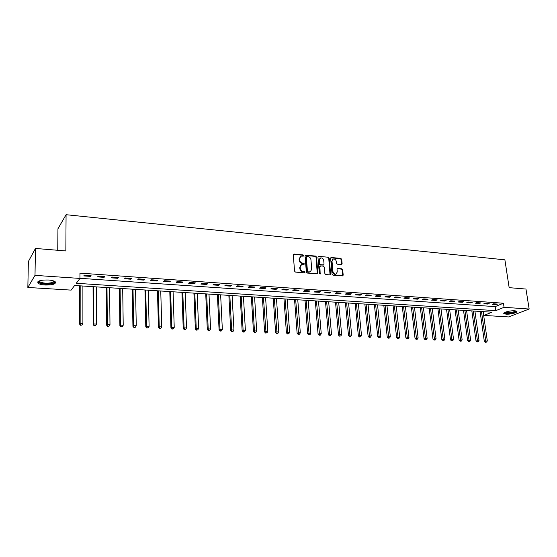 <?xml version="1.0" encoding="UTF-8"?>
<svg xmlns="http://www.w3.org/2000/svg" width="557" height="557" viewBox="0 0 557 557"><rect width="100%" height="100%" fill="white"/><g stroke="black" fill="none" stroke-linecap="round" stroke-linejoin="round"><path stroke-width="0.84" d="M303.669 255.572L303.036 254.897L294.082 254.062L293.302 254.883L294.549 271.113L295.468 272.088L304.47 272.826L305.013 272.241L304.373 271.558L303.21 271.468C301.56 271.155 300.585 270.117 300.279 268.356L300.174 267.005L301.629 264.484L304.025 264.429L304.338 263.879L303.697 263.203L302.542 263.099C300.898 262.786 299.924 261.748 299.624 259.994L299.513 258.65L300.94 256.171L303.363 256.116L303.669 255.572M303.203 256.143L302.597 255.203L293.414 254.389M304.526 272.826L303.934 271.851L302.778 271.76L303.21 271.468M303.864 264.457L303.266 263.503L302.11 263.398L302.542 263.099M506.069 314.162L503.897 313.612C502.421 312.491 510.268 310.43 514.654 310.806L516.792 311.356C518.219 312.498 510.407 314.524 506.069 314.162M45.054 285.031C41.629 284.773 39.289 284.174 38.029 283.228C36.992 281 40.417 279.92 48.313 279.99C51.717 280.255 54.036 280.853 55.254 281.793C56.257 284.014 52.859 285.093 45.054 285.031M341.406 264.547L342.123 263.746L341.713 259.346L340.828 258.399L331.359 257.522L330.628 258.323L332.056 274.19L332.947 275.144L342.75 275.882L343.196 275.102L342.687 269.741L341.803 268.794L337.465 268.481L337.027 269.261L337.277 271.92L336.087 274.016C334.444 274.246 333.399 273.424 332.947 271.558L332 261.122L333.156 259.075C334.806 258.831 335.857 259.646 336.317 261.512L336.477 263.245L337.361 264.192L341.406 264.547M27.85 287.461L28.365 261.532L35.467 248.443L65.851 250.956L66.074 214.703L504.886 259.834L509.154 287.656L525.968 289.048L529.15 309.024L508.645 316.933L483.97 315.422L491.963 312.199L74.617 285.49L71.129 290.113L27.85 287.461L35 275.367L79.943 278.423L76.281 283.283L495.765 310.66L504.064 307.318L529.15 309.024M35.467 248.443L35 275.367M79.943 278.312L495.166 306.622L503.444 303.224L79.943 273.125L79.943 278.423M503.444 303.224L504.064 307.318M316.501 257.021L315.603 256.06L305.494 255.197L305.055 255.962L306.357 272.081L307.269 273.048L317.114 273.856L317.866 273.027L316.501 257.021L316.063 257.32L315.165 256.366L305.159 255.468M318.688 256.345L328.324 257.243L329.208 258.19L330.635 274.072L329.897 274.893L325.768 274.559L324.87 273.598L324.299 267.116L323.408 266.155L320.658 265.919L319.913 266.733L320.171 274.058L319.335 273.41L317.943 257.153L318.688 256.345L328.324 257.243M83.752 275.924L90.415 276.383L91.056 275.569L84.379 275.102L83.752 275.924M97.572 276.885L104.131 277.337L104.807 276.53L98.227 276.07L97.572 276.885M111.177 277.832L117.638 278.284L118.342 277.483L111.866 277.031L111.177 277.832M124.58 278.765L130.937 279.21L131.675 278.416L125.304 277.971L124.58 278.765M137.774 279.684L144.04 280.122L144.806 279.336L138.526 278.897L137.774 279.684M150.773 280.589L156.942 281.02L157.742 280.248L151.56 279.809L150.773 280.589M163.577 281.48L169.662 281.905L170.484 281.139L164.392 280.714L163.577 281.48M176.2 282.364L182.188 282.775L183.044 282.023L177.035 281.598L176.2 282.364M188.628 283.228L194.532 283.638L195.416 282.886L189.498 282.476L188.628 283.228M200.882 284.077L206.696 284.488L207.608 283.743L201.773 283.332L200.882 284.077M212.955 284.919L218.692 285.323L219.618 284.585L213.874 284.181L212.955 284.919M224.854 285.748L230.507 286.145L231.468 285.414L225.801 285.017L224.854 285.748M236.593 286.57L242.163 286.952L243.137 286.235L237.56 285.845L236.593 286.57M248.157 287.37L253.651 287.753L254.653 287.043L249.146 286.66L248.157 287.37M259.562 288.171L264.979 288.547L266.002 287.837L260.572 287.461L259.562 288.171M270.806 288.951L276.147 289.327L277.191 288.623L271.837 288.248L270.806 288.951M281.891 289.724L287.161 290.093L288.227 289.396L282.949 289.027L281.891 289.724M292.829 290.482L298.03 290.845L299.109 290.162L293.908 289.793L292.829 290.482M303.621 291.234L308.745 291.596L309.845 290.914L304.714 290.552L303.621 291.234M314.259 291.979L319.314 292.328L320.435 291.659L315.373 291.304L314.259 291.979M324.759 292.71L329.744 293.059L330.886 292.39L325.887 292.042L324.759 292.71M335.112 293.428L340.035 293.776L341.197 293.114L336.261 292.766L335.112 293.428M345.333 294.145L350.193 294.479L351.37 293.824L346.503 293.483L345.333 294.145M355.422 294.848L360.212 295.182L361.402 294.528L356.605 294.193L355.422 294.848M365.371 295.537L370.106 295.871L371.31 295.224L366.569 294.897L365.371 295.537M375.195 296.22L379.867 296.547L381.085 295.913L376.407 295.586L375.195 296.22M384.894 296.895L389.503 297.222L390.736 296.589L386.119 296.261L384.894 296.895M394.46 297.563L399.014 297.884L400.267 297.257L395.707 296.937L394.46 297.563M403.909 298.225L408.406 298.538L409.667 297.918L405.169 297.598L403.909 298.225M413.238 298.872L417.673 299.179L418.955 298.566L414.512 298.253L413.238 298.872M422.45 299.513L426.829 299.819L428.124 299.213L423.738 298.9L422.45 299.513M431.55 300.146L435.873 300.453L437.175 299.847L432.845 299.541L431.55 300.146M440.531 300.773L444.799 301.072L446.115 300.474L441.84 300.174L440.531 300.773M449.402 301.393L453.621 301.685L454.944 301.093L450.724 300.794L449.402 301.393M458.16 302.005L462.331 302.291L463.668 301.706L459.497 301.414L458.16 302.005M466.815 302.604L470.937 302.89L472.28 302.312L468.159 302.019L466.815 302.604M475.365 303.203L479.431 303.481L480.795 302.904L476.722 302.618L475.365 303.203M483.81 303.788L487.828 304.066L489.199 303.495L485.175 303.21L483.81 303.788M492.158 304.373L496.127 304.644L497.505 304.08L493.53 303.802L492.158 304.373M66.074 214.703L57.942 228.774L57.747 250.288M483.434 311.648L483.97 315.422M495.166 306.622L495.765 310.66M90.415 276.383L90.408 275.52M104.131 277.337L104.124 276.481M117.638 278.284L117.624 277.435M130.937 279.21L130.923 278.361M144.04 280.122L144.019 279.28M156.942 281.02L156.921 280.185M169.662 281.905L169.634 281.076M182.188 282.775L182.16 281.96M194.532 283.638L194.497 282.824M206.696 284.488L206.661 283.68M218.692 285.323L218.65 284.516M230.507 286.145L230.466 285.344M242.163 286.952L242.114 286.166M253.651 287.753L253.602 286.966M264.979 288.547L264.923 287.767M276.147 289.327L276.091 288.547M287.161 290.093L287.106 289.32M298.03 290.845L297.967 290.079M308.745 291.596L308.682 290.831M319.314 292.328L319.252 291.576M329.744 293.059L329.681 292.307M340.035 293.776L339.972 293.031M350.193 294.479L350.123 293.741M360.212 295.182L360.142 294.444M370.106 295.871L370.029 295.133M379.867 296.547L379.79 295.823M389.503 297.222L389.42 296.498M399.014 297.884L398.93 297.166M408.406 298.538L408.323 297.821M417.673 299.179L417.59 298.475M426.829 299.819L426.746 299.116M435.873 300.453L435.783 299.75M444.799 301.072L444.709 300.376M453.621 301.685L453.53 300.996M462.331 302.291L462.233 301.602M470.937 302.89L470.839 302.207M479.431 303.481L479.34 302.806M487.828 304.066L487.73 303.391M496.127 304.644L496.029 303.976M300.258 256.589L299.513 258.65M302.11 263.398C300.467 263.085 299.492 262.048 299.193 260.3L299.081 258.956M300.947 264.895L300.174 267.005M302.778 271.76C301.128 271.447 300.146 270.41 299.847 268.648L299.743 267.297M317.295 273.849L316.063 257.32M306.837 256.485L306.301 257.049L307.45 271.189L308.091 271.865L310.277 271.844L311.739 269.316L310.938 259.68C310.639 257.94 309.671 256.916 308.042 256.596L306.837 256.485M306.42 256.645L306.301 257.049M310.5 271.753L308.863 272.255L307.652 272.157L307.011 271.482L305.863 257.355M330.05 274.893L328.755 258.49L327.871 257.543M320.101 266.121L319.46 267.033L320.045 273.793L320.491 273.508M323.714 260.418C323.255 258.525 322.183 257.703 320.505 257.961L319.335 260.022L319.648 263.719L320.547 264.679L323.596 264.881L324.042 264.102L323.714 260.418M319.92 258.316L319.335 260.022M323.394 265.014L320.101 264.972L319.203 264.011L318.889 260.321M332.592 259.409L332 261.122M336.177 273.981L335.627 274.302C333.984 274.531 332.94 273.71 332.487 271.851L331.547 261.421M342.604 275.917L342.228 270.027L341.344 269.087L337.145 268.739M341.552 264.547L341.246 259.639L340.369 258.699L330.733 257.821M79.588 285.811L79.547 324.07L80.152 323.394L82.902 323.513L82.902 286.02M80.187 285.845L80.152 323.394L80.549 325.267L81.893 325.044L80.793 324.996M82.902 323.513L81.893 325.044M80.549 325.267L79.547 324.07M93.061 286.674L93.2 324.647L93.834 323.979L96.549 324.097L96.368 286.883M93.687 286.709L93.834 323.979L94.21 325.838L95.546 325.622L94.46 325.573M96.549 324.097L95.546 325.622M94.21 325.838L93.2 324.647M106.324 287.523L106.645 325.225L107.313 324.557L109.987 324.675L109.625 287.732M106.993 287.565L107.313 324.557L107.654 326.402L108.991 326.186L107.926 326.144M109.987 324.675L108.991 326.186M107.654 326.402L106.645 325.225M119.393 288.359L119.887 325.789L120.59 325.135L123.215 325.246L122.693 288.568M120.096 288.401L120.59 325.135L120.904 326.959L122.234 326.743L121.182 326.701M123.215 325.246L122.234 326.743M120.904 326.959L119.887 325.789M132.274 289.18L132.935 326.346L133.666 325.692L136.256 325.803L135.567 289.389M133.005 289.229L133.666 325.692L133.952 327.509L135.281 327.293L134.244 327.251M136.256 325.803L135.281 327.293M133.952 327.509L132.935 326.346M54.266 281.201C54.878 281.96 54.328 282.629 52.63 283.2C48.424 284.69 38.753 283.617 38.795 281.64L39.067 280.979M39.422 280.846L39.77 281.717C43.021 283.339 47.164 283.624 52.198 282.566L53.918 281.055M37.709 281.905L38.099 282.371C42.13 284.383 47.261 284.731 53.507 283.422L55.582 282.155M515.893 310.966C514.967 312.407 511.848 313.187 506.543 313.306L504.558 312.526M504.983 312.317L506.752 312.804C511.02 312.762 513.909 312.129 515.42 310.883M503.904 313.02L506 313.521C510.999 313.5 514.564 312.749 516.673 311.266M144.959 289.995L145.788 326.889L146.547 326.249L149.102 326.36L148.253 290.204M145.725 290.044L146.547 326.249L146.811 328.052L148.134 327.836L147.118 327.795M149.102 326.36L148.134 327.836M146.811 328.052L145.788 326.889M157.471 290.796L158.453 327.432L159.239 326.799L161.76 326.903L160.75 291.005M158.265 290.845L159.239 326.799L159.796 328.331L159.476 328.581L160.799 328.372L159.796 328.331M161.76 326.903L160.799 328.372M159.476 328.581L158.453 327.432M169.794 291.583L170.936 327.962L171.751 327.335L174.23 327.439L173.074 291.791M170.623 291.631L171.751 327.335L172.287 328.853L171.96 329.103L173.283 328.895L172.287 328.853M174.23 327.439L173.283 328.895M171.96 329.103L170.936 327.962M181.944 292.362L183.232 328.491L184.075 327.864L186.518 327.969L185.216 292.571M182.8 292.411L184.075 327.864L184.604 329.375L184.263 329.626L185.578 329.417L184.604 329.375M186.518 327.969L185.578 329.417M184.263 329.626L183.232 328.491M193.927 293.128L195.361 329.006L196.224 328.386L198.633 328.491L197.192 293.337M194.811 293.184L196.224 328.386L196.739 329.883L196.391 330.134L197.7 329.925L196.739 329.883M198.633 328.491L197.7 329.925M196.391 330.134L195.361 329.006M205.735 293.88L207.308 329.514L208.2 328.902L210.574 329.006L208.993 294.089M206.647 293.943L208.2 328.902L208.701 330.392L208.346 330.635L209.655 330.433L208.701 330.392M210.574 329.006L209.655 330.433M208.346 330.635L207.308 329.514M217.383 294.625L219.089 330.016L220.008 329.41L222.347 329.514L220.635 294.834M218.316 294.688L220.008 329.41L220.495 330.886L220.126 331.13L221.435 330.928L220.495 330.886M222.347 329.514L221.435 330.928M220.126 331.13L219.089 330.016M228.864 295.363L230.709 330.517L231.649 329.911L233.954 330.009L232.109 295.572M229.825 295.426L231.649 329.911L232.123 331.38L231.747 331.617L233.049 331.415L232.123 331.38M233.954 330.009L233.049 331.415M231.747 331.617L230.709 330.517M240.192 296.087L242.163 331.004L243.124 330.405L245.4 330.503L243.43 296.296M241.181 296.15L243.124 330.405L243.59 331.861L243.207 332.097L244.502 331.902L243.59 331.861M245.4 330.503L244.502 331.902M243.207 332.097L242.163 331.004M251.36 296.797L253.463 331.485L254.445 330.893L256.686 330.99L254.591 297.006M252.377 296.867L254.445 330.893L254.897 332.341L254.5 332.571L255.795 332.376L254.897 332.341M256.686 330.99L255.795 332.376M254.5 332.571L253.463 331.485M262.382 297.508L264.603 331.958L265.605 331.373L267.82 331.471L265.605 297.71M263.419 297.57L266.051 332.808L265.647 333.044L266.935 332.842L266.051 332.808M267.82 331.471L266.935 332.842M265.647 333.044L264.603 331.958M273.25 298.204L275.59 332.432L276.613 331.847L278.799 331.944L276.467 298.406M274.309 298.267L277.045 333.274L276.634 333.504L277.922 333.309L277.045 333.274M278.799 331.944L277.922 333.309M276.634 333.504L275.59 332.432M283.979 298.886L286.43 332.891L287.475 332.313L289.626 332.411L287.189 299.095M285.059 298.956L287.892 333.727L287.475 333.956L288.756 333.768L287.892 333.727M289.626 332.411L288.756 333.768M287.475 333.956L286.43 332.891M294.556 299.562L297.125 333.344L298.183 332.78L300.314 332.87L297.758 299.77M295.656 299.638L298.594 334.179L298.169 334.409L299.443 334.214L298.594 334.179M300.314 332.87L299.443 334.214M298.169 334.409L297.125 333.344M304.999 300.23L307.673 333.796L308.752 333.232L310.855 333.323L308.195 300.439M306.12 300.307L309.156 334.625L308.724 334.848L309.991 334.66L309.156 334.625M310.855 333.323L309.991 334.66M308.724 334.848L307.673 333.796M315.304 300.891L318.082 334.242L319.182 333.678L321.25 333.768L318.493 301.093M316.446 300.968L319.572 335.063L319.133 335.286L320.4 335.098L319.572 335.063M321.25 333.768L320.4 335.098M319.133 335.286L318.082 334.242M325.476 301.546L328.352 334.68L329.472 334.123L331.512 334.214L328.658 301.748M326.632 301.615L329.855 335.495L329.403 335.718L330.67 335.53L329.855 335.495M331.512 334.214L330.67 335.53M329.403 335.718L328.352 334.68M335.509 302.186L338.489 335.112L339.624 334.562L341.643 334.646L338.684 302.388M336.693 302.263L340 335.927L339.54 336.143L340.8 335.962L340 335.927M341.643 334.646L340.8 335.962M339.54 336.143L338.489 335.112M345.424 302.82L348.494 335.537L349.65 334.994L351.634 335.077L348.585 303.022M346.614 302.897L350.012 336.351L349.545 336.567L350.806 336.379L350.012 336.351M351.634 335.077L350.806 336.379M349.545 336.567L348.494 335.537M355.206 303.447L358.374 335.962L359.543 335.418L361.5 335.502L358.36 303.649M356.417 303.523L359.892 336.762L359.425 336.978L360.678 336.797L359.892 336.762M361.5 335.502L360.678 336.797M359.425 336.978L358.374 335.962M364.863 304.059L368.121 336.372L369.305 335.836L371.241 335.92L368.01 304.261M366.088 304.143L369.646 337.173L369.173 337.389L370.419 337.208L369.646 337.173M371.241 335.92L370.419 337.208M369.173 337.389L368.121 336.372M374.395 304.672L377.743 336.783L378.941 336.254L380.856 336.337L377.542 304.874M375.641 304.756L379.275 337.584L378.795 337.793L380.041 337.612L379.275 337.584M380.856 336.337L380.041 337.612M378.795 337.793L377.743 336.783M383.808 305.278L387.247 337.194L388.459 336.665L390.346 336.741L386.948 305.473M385.075 305.354L388.786 337.981L388.299 338.196L389.538 338.015L388.786 337.981M390.346 336.741L389.538 338.015M388.299 338.196L387.247 337.194M393.11 305.87L396.626 337.591L399.717 337.145L396.236 306.072M394.391 305.953L398.171 338.377L397.684 338.586L398.916 338.412L398.171 338.377M399.717 337.145L398.916 338.412M397.684 338.586L396.626 337.591M402.293 306.454L405.893 337.988L408.97 337.542L405.412 306.656M403.588 306.538L407.439 338.767L406.944 338.976L408.177 338.802L407.439 338.767M408.97 337.542L408.177 338.802M406.944 338.976L405.893 337.988M411.358 307.039L415.042 338.377L418.112 337.939L414.471 307.234M412.667 307.123L416.594 339.157L416.093 339.359L417.325 339.185L416.594 339.157M418.112 337.939L417.325 339.185M416.093 339.359L415.042 338.377M420.319 307.61L424.079 338.76L427.135 338.329L423.424 307.812M421.642 307.694L425.632 339.54L425.13 339.742L426.356 339.568L425.632 339.54M427.135 338.329L426.356 339.568M425.13 339.742L424.079 338.76M429.168 308.174L432.998 339.143L436.054 338.712L432.267 308.376M430.505 308.265L434.564 339.916L434.049 340.118L435.275 339.944L434.564 339.916M436.054 338.712L435.275 339.944M434.049 340.118L432.998 339.143M437.906 308.738L441.812 339.519L444.855 339.088L440.998 308.933M439.257 308.822L443.379 340.285L442.864 340.487L444.082 340.313L443.379 340.285M444.855 339.088L444.082 340.313M442.864 340.487L441.812 339.519M446.547 309.288L450.522 339.888L453.551 339.464L449.624 309.483M447.912 309.379L452.096 340.654L451.574 340.849L452.785 340.682L452.096 340.654M453.551 339.464L452.785 340.682M451.574 340.849L450.522 339.888M455.083 309.838L459.121 340.257L462.143 339.833L458.153 310.033M456.455 309.922L460.702 341.016L460.173 341.211L461.384 341.044L460.702 341.016M462.143 339.833L461.384 341.044M460.173 341.211L459.121 340.257M463.515 310.374L467.622 340.619L470.637 340.202L466.578 310.569M464.9 310.465L469.203 341.371L468.674 341.573L469.878 341.399L469.203 341.371M470.637 340.202L469.878 341.399M468.674 341.573L467.622 340.619M471.842 310.91L476.019 340.975L479.02 340.564L474.898 311.105M473.241 310.994L477.6 341.726L477.071 341.921L478.268 341.754L477.6 341.726M479.02 340.564L478.268 341.754M477.071 341.921L476.019 340.975M480.078 311.433L484.318 341.33L487.312 340.919L483.128 311.628M481.485 311.523L485.906 342.082L485.363 342.27L486.56 342.109L485.906 342.082M487.312 340.919L486.56 342.109M485.363 342.27L484.318 341.33M302.597 255.203L303.036 254.897M303.934 271.851L304.373 271.558M303.266 263.503L303.697 263.203M299.193 260.3L299.624 259.994M299.847 268.648L300.279 268.356M293.657 254.375L294.082 254.062M317.42 273.313L317.866 273.027M305.382 255.461L305.814 255.155M315.165 256.366L315.603 256.06M307.011 271.482L307.45 271.189M307.652 272.157L308.091 271.865M308.863 272.255L309.302 271.969M328.755 258.49L329.208 258.19M330.176 274.357L330.635 274.072M319.46 267.033L319.913 266.733M319.203 264.011L319.648 263.719M320.101 264.972L320.547 264.679M322.851 265.209L323.297 264.916M332.487 271.851L332.947 271.558M337.291 268.739L337.751 268.446M341.344 269.087L341.803 268.794M342.228 270.027L342.687 269.741M342.729 275.381L343.196 275.102M330.9 257.821L331.359 257.522M340.369 258.699L340.828 258.399M341.246 259.639L341.713 259.346M341.664 264.039L342.123 263.746M309.831 272.136L310.277 271.844M323.151 265.174L323.596 264.881M335.627 274.302L336.087 274.016M39.394 281.118L38.795 281.64M39.791 280.721L39.77 281.717"/></g></svg>
